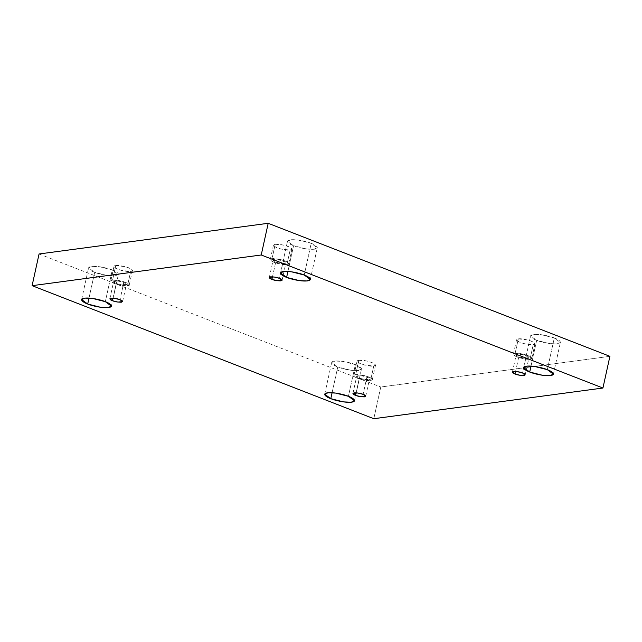 <?xml version="1.0" encoding="UTF-8"?>
<svg xmlns="http://www.w3.org/2000/svg" width="642" height="642" viewBox="0 0 642 642"><rect width="100%" height="100%" fill="white"/><g stroke="black" fill="none" stroke-linecap="round" stroke-linejoin="round"><path stroke-width="0.48" stroke-dasharray="3.21 2.41" d="M287.921 271.438L293.579 245.693L287.496 241.24L290.834 239.771L298.506 240.116L311.209 243.334L304.236 275.025L311.209 243.334C308.04 241.914 297.045 239.017 290.353 239.827C283.997 240.766 289.702 244.369 293.579 245.693C296.748 247.114 307.751 250.011 314.436 249.2C320.791 248.261 315.086 244.658 311.209 243.334L317.292 247.788L313.954 249.257L306.29 248.911L293.579 245.693L287.921 271.438M89.005 298.081L94.671 272.328L88.58 267.875L91.926 266.406L99.59 266.751L112.294 269.969L105.328 301.668L112.294 269.969C109.124 268.549 98.13 265.652 91.445 266.462C85.081 267.401 90.795 271.004 94.671 272.328C97.841 273.749 108.835 276.646 115.52 275.835C121.884 274.904 116.17 271.293 112.294 269.969L118.385 274.431L115.038 275.891L107.375 275.546L94.671 272.328L89.005 298.081M531.014 366.084L536.672 340.332L530.589 335.878L533.927 334.41L541.591 334.755L554.303 337.973L547.329 369.672L554.303 337.973C551.133 336.552 540.131 333.655 533.446 334.466C527.09 335.405 532.796 339.008 536.672 340.332C539.842 341.753 550.836 344.65 557.529 343.839C563.885 342.9 558.179 339.297 554.303 337.973L560.386 342.427L557.047 343.895L549.375 343.55L536.672 340.332L531.014 366.084M332.099 392.719L337.764 366.975L331.673 362.513L335.02 361.045L342.684 361.398L355.387 364.608L348.421 396.307L355.387 364.608C352.217 363.195 341.223 360.29 334.53 361.101C328.174 362.04 333.888 365.651 337.764 366.975C340.926 368.388 351.928 371.285 358.613 370.482C364.969 369.543 359.263 365.932 355.387 364.608L361.47 369.07L358.132 370.53L350.468 370.185L337.764 366.975L332.099 392.719M358.846 360.25L367.954 361.229L373.756 363.332L375.522 365.178L373.748 366.052L370.57 380.521L372.336 379.647L370.578 377.801L364.776 375.698L355.66 374.719L358.846 360.25C355.845 360.427 356.511 361.639 360.844 363.878C367.296 365.836 371.598 366.558 373.748 366.052C376.75 365.868 376.084 364.664 371.75 362.417C365.306 360.459 360.997 359.737 358.846 360.25L355.66 374.719C357.819 374.206 362.12 374.928 368.572 376.886C372.906 379.133 373.572 380.337 370.57 380.521C368.412 381.035 364.11 380.305 357.658 378.347C353.325 376.108 352.659 374.896 355.66 374.719L353.894 375.594L355.652 377.432L361.462 379.542L370.57 380.521L373.748 366.052L364.64 365.073L358.838 362.963L357.072 361.125L358.846 360.25M356.109 392.8L359.335 378.122L356.727 376.212L361.446 375.739L366.895 377.111L363.107 394.34L366.895 377.111L369.503 379.021L364.784 379.502L359.335 378.122L356.109 392.8M518.311 338.896L527.419 339.867L533.221 341.977L534.987 343.823L533.213 344.698L530.035 359.167L531.809 358.292L530.043 356.446L524.241 354.344L515.125 353.365L518.311 338.896C515.309 339.072 515.975 340.284 520.309 342.523C526.761 344.481 531.062 345.203 533.213 344.698C536.222 344.513 535.556 343.301 531.215 341.062C524.771 339.104 520.461 338.382 518.311 338.896L515.125 353.365C517.283 352.851 521.585 353.573 528.037 355.532C532.37 357.771 533.037 358.982 530.035 359.167C527.876 359.672 523.575 358.95 517.123 356.992C512.789 354.753 512.123 353.541 515.125 353.365L513.359 354.24L515.117 356.077L520.927 358.188L530.035 359.167L533.213 344.698L524.105 343.719L518.303 341.608L516.537 339.762L518.311 338.896M515.574 371.445L518.808 356.767L516.192 354.857L520.911 354.376L526.36 355.756L522.572 372.986L526.36 355.756L528.968 357.666L524.249 358.148L518.808 356.767L515.574 371.445M275.217 244.249L284.326 245.228L290.136 247.339L291.893 249.184L290.128 250.059L286.942 264.528L288.715 263.653L286.95 261.808L281.148 259.697L272.039 258.726L275.217 244.249C272.216 244.433 272.882 245.645 277.216 247.884C283.668 249.842 287.969 250.565 290.128 250.059C293.129 249.874 292.463 248.663 288.13 246.424C281.678 244.466 277.376 243.743 275.217 244.249L272.039 258.726C274.19 258.212 278.492 258.935 284.944 260.893C289.277 263.132 289.943 264.344 286.942 264.528C284.791 265.034 280.482 264.311 274.038 262.353C269.696 260.114 269.03 258.903 272.039 258.726L270.266 259.593L272.031 261.438L277.834 263.549L286.942 264.528L290.128 250.059L281.011 249.08L275.209 246.969L273.444 245.124L275.217 244.249M272.489 276.806L275.715 262.129L273.107 260.219L277.825 259.737L283.266 261.117L279.479 278.347L283.266 261.117L285.875 263.027L281.156 263.509L275.715 262.129L272.489 276.806M115.753 265.611L124.861 266.59L130.671 268.693L132.429 270.539L130.663 271.414L127.477 285.883L129.251 285.008L127.485 283.162L121.683 281.06L112.575 280.081L115.753 265.611C112.751 265.788 113.417 267 117.751 269.239C124.203 271.197 128.504 271.919 130.663 271.414C133.664 271.229 132.998 270.017 128.665 267.778C122.213 265.82 117.911 265.098 115.753 265.611L112.575 280.081C114.725 279.567 119.027 280.289 125.479 282.247C129.812 284.494 130.478 285.698 127.477 285.883C125.318 286.388 121.017 285.666 114.573 283.708C110.231 281.469 109.565 280.257 112.575 280.081L110.801 280.955L112.567 282.793L118.369 284.904L127.477 285.883L130.663 271.414L121.547 270.434L115.745 268.324L113.979 266.478L115.753 265.611M113.024 298.161L116.25 283.483L113.642 281.573L118.353 281.092L123.802 282.472L120.014 299.702L123.802 282.472L126.41 284.382L121.691 284.863L116.25 283.483L113.024 298.161M373.805 418.704L380.77 387.014L609.9 356.326L380.77 387.014L373.805 418.704M39.066 253.975L380.77 387.014L39.066 253.975M116.25 283.483C118.473 284.462 121.45 284.968 125.182 284.992C126.915 284.229 126.458 283.395 123.802 282.472C121.579 281.493 118.601 280.995 114.862 280.971C113.128 281.726 113.594 282.568 116.25 283.483M275.715 262.129C277.938 263.108 280.915 263.613 284.647 263.629C286.38 262.875 285.923 262.04 283.266 261.117C281.044 260.138 278.066 259.641 274.327 259.617C272.601 260.371 273.059 261.206 275.715 262.129M518.808 356.767C521.031 357.746 524.008 358.252 527.74 358.276C529.473 357.514 529.016 356.679 526.36 355.756C524.137 354.777 521.152 354.28 517.42 354.256C515.687 355.01 516.152 355.853 518.808 356.767M359.335 378.122C361.566 379.101 364.544 379.607 368.275 379.631C370.009 378.876 369.543 378.034 366.895 377.111C364.672 376.132 361.687 375.634 357.955 375.61C356.222 376.364 356.687 377.207 359.335 378.122M280.53 272.93L287.496 241.24M81.614 299.573L88.58 267.875M523.615 367.569L530.589 335.878M324.708 394.212L331.673 362.513M375.522 365.178L372.336 379.647M352.94 393.442L356.727 376.212M534.987 343.823L531.809 358.292M512.412 372.087L516.192 354.857M291.893 249.184L288.715 263.653M269.319 277.448L273.107 260.219M132.429 270.539L129.251 285.008M109.854 298.803L113.642 281.573M122.622 301.612L126.41 284.382M113.979 266.478L110.801 280.955M282.087 280.257L285.875 263.027M273.444 245.124L270.266 259.593M525.18 374.896L528.968 357.666M516.537 339.762L513.359 354.24M365.715 396.25L369.503 379.021M357.072 361.125L353.894 375.594M354.504 400.76L361.47 369.07M553.42 374.125L560.386 342.427M111.411 306.122L118.385 274.431M310.327 279.487L317.292 247.788"/><path stroke-width="0.96" d="M304.236 275.025L291.532 271.815L283.868 271.47L280.53 272.93L286.613 277.392L287.921 271.438L286.613 277.392C282.737 276.068 277.031 272.457 283.387 271.518C290.072 270.715 301.074 273.612 304.236 275.025C308.112 276.349 313.826 279.96 307.47 280.899C300.777 281.71 289.783 278.805 286.613 277.392L299.316 280.602L306.98 280.955L310.327 279.487L304.236 275.025M105.328 301.668L92.625 298.45L84.953 298.105L81.614 299.573L87.697 304.027L89.005 298.081L87.697 304.027C83.821 302.703 78.115 299.1 84.471 298.161C91.164 297.35 102.158 300.247 105.328 301.668C109.204 302.992 114.91 306.595 108.554 307.534C101.869 308.345 90.867 305.448 87.697 304.027L100.409 307.245L108.073 307.59L111.411 306.122L105.328 301.668M547.329 369.672L534.625 366.454L526.962 366.109L523.615 367.569L529.706 372.031L531.014 366.084L529.706 372.031C525.83 370.707 520.116 367.096 526.48 366.165C533.165 365.354 544.159 368.251 547.329 369.672C551.205 370.996 556.919 374.599 550.555 375.538C543.87 376.348 532.876 373.451 529.706 372.031L542.41 375.249L550.074 375.594L553.42 374.125L547.329 369.672M348.421 396.307L335.71 393.089L328.046 392.743L324.708 394.212L330.791 398.666L332.099 392.719L330.791 398.666C326.914 397.342 321.209 393.739 327.564 392.8C334.249 391.989 345.252 394.886 348.421 396.307C352.298 397.631 358.003 401.234 351.647 402.173C344.955 402.983 333.96 400.086 330.791 398.666L343.494 401.884L351.166 402.229L354.504 400.76L348.421 396.307M363.107 394.34L357.658 392.96L352.94 393.442L355.556 395.352L356.109 392.8L355.556 395.352C352.899 394.429 352.434 393.594 354.167 392.84C357.899 392.864 360.884 393.361 363.107 394.34C365.763 395.263 366.221 396.098 364.487 396.852C360.756 396.828 357.779 396.331 355.556 395.352L360.997 396.732L365.715 396.25L363.107 394.34M522.572 372.986L517.123 371.606L512.412 372.087L515.02 373.997L515.574 371.445L515.02 373.997C512.364 373.074 511.899 372.24 513.632 371.477C517.364 371.501 520.349 372.007 522.572 372.986C525.228 373.909 525.686 374.743 523.952 375.498C520.221 375.474 517.243 374.976 515.02 373.997L520.461 375.377L525.18 374.896L522.572 372.986M279.479 278.347L274.038 276.967L269.319 277.448L271.927 279.358L272.489 276.806L271.927 279.358C269.271 278.435 268.813 277.601 270.539 276.838C274.278 276.863 277.256 277.368 279.479 278.347C282.135 279.262 282.592 280.105 280.859 280.859C277.127 280.835 274.15 280.337 271.927 279.358L277.368 280.739L282.087 280.257L279.479 278.347M120.014 299.702L114.565 298.321L109.854 298.803L112.462 300.713L113.024 298.161L112.462 300.713C109.806 299.79 109.349 298.955 111.074 298.201C114.814 298.217 117.791 298.723 120.014 299.702C122.67 300.625 123.128 301.459 121.394 302.213C117.663 302.189 114.685 301.692 112.462 300.713L117.903 302.093L122.622 301.612L120.014 299.702M602.934 388.025L373.805 418.704L32.1 285.674L39.066 253.975L32.1 285.674L261.23 254.986L268.195 223.296L39.066 253.975L268.195 223.296L261.23 254.986L602.934 388.025L609.9 356.326L602.934 388.025L261.23 254.986L32.1 285.674L373.805 418.704L602.934 388.025M609.9 356.326L268.195 223.296L609.9 356.326"/></g></svg>
